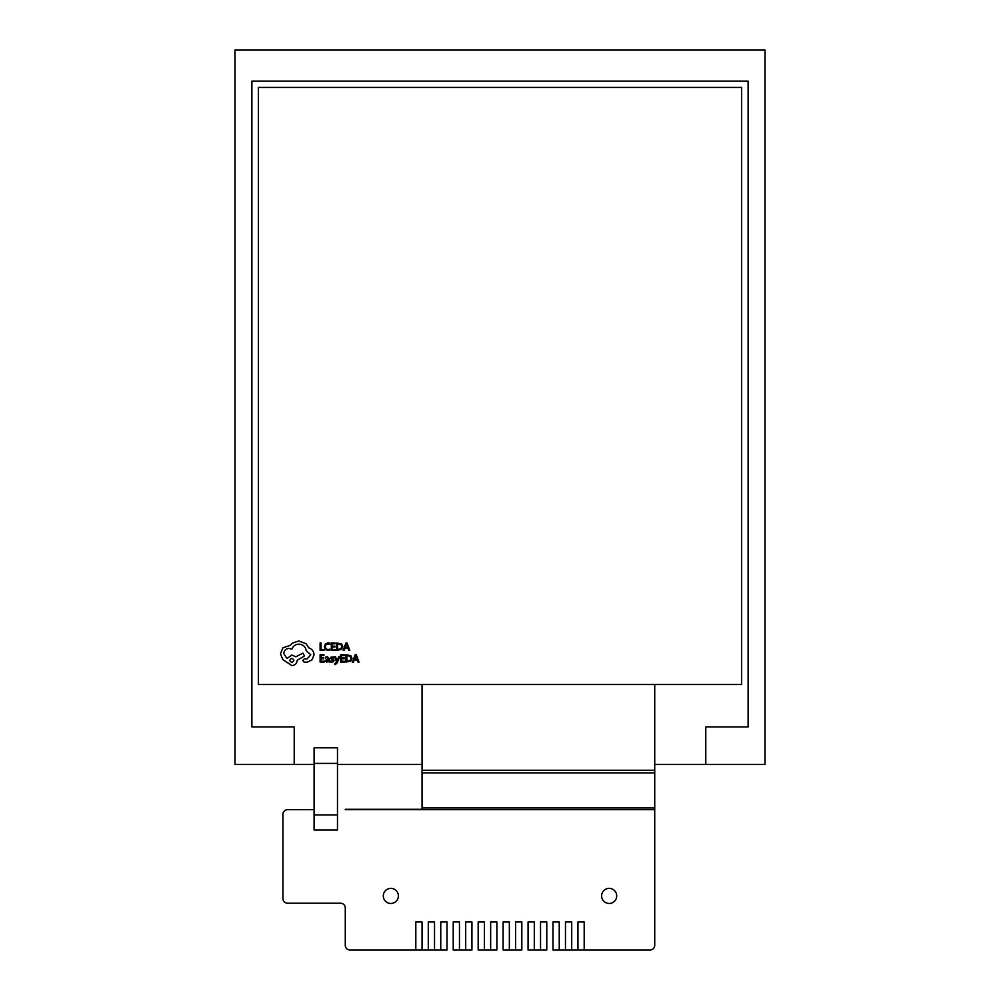 <?xml version="1.0" encoding="UTF-8"?>
<svg xmlns="http://www.w3.org/2000/svg" width="1000" height="1000" viewBox="0 0 1000 1000"><rect width="100%" height="100%" fill="white"/><g stroke="black" fill="none" stroke-linecap="round" stroke-linejoin="round"><path stroke-width="1.5" d="M434.525 950L434.525 921.938L428.288 921.938L428.288 950L434.525 950L434.525 921.938L428.288 921.938L428.288 950L422.05 950L422.05 921.938L415.812 921.938L415.812 950L422.05 950L422.05 921.938L415.812 921.938L415.812 950L349.95 950A4.675 4.675 0 0 1 345.275 945.325A4.675 4.675 0 0 0 349.95 950L447 950L447 921.938L440.763 921.938L440.763 950L447 950L447 921.938L440.763 921.938L440.763 950L434.525 950M459.462 950L459.462 921.938L453.225 921.938L453.225 950L459.462 950L459.462 921.938L453.225 921.938L453.225 950L471.938 950L471.938 921.938L465.7 921.938L465.7 950L471.938 950L471.938 921.938L465.7 921.938L465.7 950L459.462 950M484.412 950L484.412 921.938L478.175 921.938L478.175 950L484.412 950L484.412 921.938L478.175 921.938L478.175 950L496.887 950L496.887 921.938L490.65 921.938L490.65 950L496.887 950L496.887 921.938L490.65 921.938L490.65 950L484.412 950M509.35 950L509.35 921.938L503.113 921.938L503.113 950L509.35 950L509.35 921.938L503.113 921.938L503.113 950L521.825 950L521.825 921.938L515.588 921.938L515.588 950L521.825 950L521.825 921.938L515.588 921.938L515.588 950L509.35 950M534.3 950L534.3 921.938L528.062 921.938L528.062 950L534.3 950L534.3 921.938L528.062 921.938L528.062 950L546.775 950L546.775 921.938L540.538 921.938L540.538 950L546.775 950L546.775 921.938L540.538 921.938L540.538 950L534.3 950M559.237 950L559.237 921.938L553 921.938L553 950L559.237 950L559.237 921.938L553 921.938L553 950L571.712 950L571.712 921.938L565.475 921.938L565.475 950L571.712 950L571.712 921.938L565.475 921.938L565.475 950L559.237 950M584.188 950L584.188 921.938L577.95 921.938L577.95 950L584.188 950L584.188 921.938L577.95 921.938L577.95 950L571.712 950L650.05 950A4.675 4.675 0 0 0 654.725 945.325L654.725 809.688L654.725 945.325A4.675 4.675 0 0 1 650.05 950L584.188 950M383.288 895.925A7.538 7.538 0 0 0 390.838 903.462A7.538 7.538 0 0 0 398.375 895.925A7.538 7.538 0 0 0 390.838 888.375A7.538 7.538 0 0 0 383.288 895.925A7.538 7.538 0 0 0 390.838 903.462A7.538 7.538 0 0 0 398.375 895.925A7.538 7.538 0 0 0 390.838 888.375A7.538 7.538 0 0 0 383.288 895.925M601.625 895.925A7.538 7.538 0 0 0 609.163 903.462A7.538 7.538 0 0 0 616.712 895.925A7.538 7.538 0 0 0 609.163 888.375A7.538 7.538 0 0 0 601.625 895.925A7.538 7.538 0 0 0 609.163 903.462A7.538 7.538 0 0 0 616.712 895.925A7.538 7.538 0 0 0 609.163 888.375A7.538 7.538 0 0 0 601.625 895.925M345.275 809.312L422.05 809.312L345.275 809.312M314.088 809.688L287.587 809.688A4.675 4.675 0 0 0 282.913 814.362L282.913 898.55A4.675 4.675 0 0 0 287.587 903.225L340.6 903.225A4.675 4.675 0 0 1 345.275 907.913L345.275 945.325L345.275 907.913A4.675 4.675 0 0 0 340.6 903.225L287.587 903.225A4.675 4.675 0 0 1 282.913 898.55L282.913 814.362A4.675 4.675 0 0 1 287.587 809.688L314.088 809.688M422.05 770.25L422.05 684.5L422.05 809.312L422.05 770.25L654.725 770.25L654.725 809.688L345.275 809.688L654.725 809.688L654.725 807.938L422.05 807.938L654.725 807.938L654.725 772.887L422.05 772.887L654.725 772.887L654.725 770.25L422.05 770.25M654.725 684.5L654.725 770.25L654.725 684.5M314.088 763.4L314.088 747.8L337.475 747.8L314.088 747.8L314.088 763.4L337.475 763.4L337.475 747.8L337.475 763.4L314.088 763.4L314.088 814.9L314.088 763.4M337.475 814.9L314.088 814.9L314.088 830L314.088 814.9L337.475 814.9L337.475 763.4L337.475 830L314.088 830L337.475 830L337.475 814.9M741.637 684.5L741.637 87.413L258.363 87.413L258.363 684.5L741.637 684.5L741.637 87.413L258.363 87.413L258.363 684.5L741.637 684.5M705.788 726.912L748.112 726.912L748.112 81.175L251.887 81.175L251.887 726.912L294.212 726.912L294.212 764.475L314.088 764.475L234.975 764.475L294.212 764.475L294.212 726.912L251.887 726.912L251.887 81.175L748.112 81.175L748.112 726.912L705.788 726.912L705.788 764.475L654.725 764.475L765.025 764.475L765.025 50L234.975 50L234.975 764.475L234.975 50L765.025 50L765.025 764.475L705.788 764.475L705.788 726.912M422.05 764.475L337.475 764.475L422.05 764.475M324.012 650.362L324.012 649.525L321.062 649.525L321.062 642.962L320.112 642.962L320.112 650.362L324.012 650.362L324.012 649.525L321.062 649.525L321.062 642.962L320.112 642.962L320.112 650.362L324.012 650.362M327.8 650.487L329.85 650.062L329.85 649.137L327.938 649.638L326.037 648.863L325.312 646.75L326.087 644.525L329.85 644.137L329.85 643.15L328.1 642.837L325.375 643.925L324.312 646.8L325.262 649.475L327.8 650.487L329.85 650.062L329.85 649.137L327.938 649.638L326.037 648.863L325.312 646.75L326.087 644.525L329.85 644.137L329.85 643.15L325.375 643.925L324.312 646.8L325.262 649.475L327.8 650.487M335.312 650.362L335.312 649.525L332.287 649.525L332.287 647.038L334.938 647.038L334.938 646.188L332.287 646.188L332.287 643.812L335.138 643.812L335.138 642.962L331.325 642.962L331.325 650.362L335.312 650.362L335.312 649.525L332.287 649.525L332.287 647.038L334.938 647.038L334.938 646.188L332.287 646.188L332.287 643.812L335.138 643.812L335.138 642.962L331.325 642.962L331.325 650.362L335.312 650.362M336.712 650.362L341.613 649.325L342.725 646.575L341.613 643.95L336.712 642.962L336.712 650.362L341.613 649.325L342.725 646.575L341.613 643.95L336.712 642.962L336.712 650.362M337.663 643.812L337.663 649.525L340.938 648.75L341.725 646.6L340.913 644.513L337.663 643.812L337.663 649.525L340.938 648.75L341.725 646.6L340.913 644.513L337.663 643.812M349.8 650.362L346.975 642.962L345.962 642.962L343.137 650.362L344.2 650.362L344.913 648.337L347.987 648.337L348.738 650.362L349.8 650.362L346.975 642.962L345.962 642.962L343.137 650.362L344.2 650.362L344.913 648.337L347.987 648.337L348.738 650.362L349.8 650.362M345.213 647.5L347.688 647.5L346.463 643.913L345.213 647.5L347.688 647.5L346.463 643.913L345.213 647.5M324.087 662.1L324.087 661.263L321.062 661.263L321.062 658.763L323.713 658.763L323.713 657.925L321.062 657.925L321.062 655.55L323.913 655.55L323.913 654.7L320.112 654.7L320.112 662.1L324.087 662.1L324.087 661.263L321.062 661.263L321.062 658.763L323.713 658.763L323.713 657.925L321.062 657.925L321.062 655.55L323.913 655.55L323.913 654.7L320.112 654.7L320.112 662.1L324.087 662.1M327.312 656.7L325.487 657.188L325.487 658.088L327.225 657.45L328.288 658.737L324.975 660.688L326.65 662.225L328.263 661.287L329.212 662.1L329.212 658.7L327.312 656.7L325.487 657.188L325.487 658.088L327.225 657.45L328.288 658.737L324.975 660.688L326.65 662.225L328.263 661.287L329.212 662.1L329.212 658.7L327.312 656.7M326.163 659.938L326.887 661.462L328.288 659.45L326.163 659.938L326.887 661.462L328.288 659.45L326.163 659.938M332 661.475L330.475 660.962L330.475 661.912L331.912 662.225L334.038 660.662L331.438 658.162L333.787 657.825L333.787 656.925L331.075 657.113L330.475 658.238L333.088 660.75L332 661.475L330.475 660.962L330.475 661.912L333.45 661.8L333.738 659.788L331.438 658.162L333.787 657.825L333.787 656.925L331.075 657.113L330.475 658.238L333.088 660.75L332 661.475M339.6 656.812L338.638 656.812L337.075 661.225L335.562 656.812L334.525 656.812L336.6 662.087L334.712 664.513L337.2 662.9L339.6 656.812L338.638 656.812L337.075 661.225L335.562 656.812L334.525 656.812L336.6 662.087L334.712 663.688L335.312 664.587L337.2 662.9L339.6 656.812M344.575 662.1L344.575 661.263L341.55 661.263L341.55 658.763L344.2 658.763L344.2 657.925L341.55 657.925L341.55 655.55L344.4 655.55L344.4 654.7L340.6 654.7L340.6 662.1L344.575 662.1L344.575 661.263L341.55 661.263L341.55 658.763L344.2 658.763L344.2 657.925L341.55 657.925L341.55 655.55L344.4 655.55L344.4 654.7L340.6 654.7L340.6 662.1L344.575 662.1M345.975 662.1L350.875 661.062L352 658.312L350.875 655.688L345.975 654.7L345.975 662.1L350.875 661.062L352 658.312L350.875 655.688L345.975 654.7L345.975 662.1M346.925 655.55L346.925 661.263L350.2 660.487L350.988 658.337L350.175 656.25L346.925 655.55L346.925 661.263L350.2 660.487L350.988 658.337L350.175 656.25L346.925 655.55M359.062 662.1L356.25 654.7L355.225 654.7L352.4 662.1L353.462 662.1L354.175 660.075L357.25 660.075L358.013 662.1L359.062 662.1L356.25 654.7L355.225 654.7L352.4 662.1L353.462 662.1L354.175 660.075L357.25 660.075L358.013 662.1L359.062 662.1M354.475 659.237L356.962 659.237L355.725 655.65L354.475 659.237L356.962 659.237L355.725 655.65L354.475 659.237M314.05 654.762C313.788 651.363 312.05 649.062 308.837 647.875L306 643.713L298.85 640.975L292.538 643.037L290.225 645.35L282.962 647.763L280.487 653.763L282.7 659.5L291.9 665.6C295.1 665.288 296.863 663.538 297.162 660.337L304.525 655.925L302.9 653.138L295.85 656.812L291.9 655.025L286.962 658.5L283.8 653.662C284.113 650.462 285.863 648.7 289.062 648.4L291.85 649.188C293.038 646.025 295.387 644.35 298.9 644.137C303.038 644.488 305.487 646.675 306.262 650.713L310.788 654.812L307 658.913L304.312 658.863L302.688 660.5L304.212 662.125L307.312 662.125L312.1 659.762L314.05 654.762C313.788 651.363 312.05 649.062 308.837 647.875L306 643.713L298.85 640.975L292.538 643.037L290.225 645.35L282.962 647.763L280.487 653.763L282.7 659.5L291.9 665.6C295.1 665.288 296.863 663.538 297.162 660.337L304.525 655.925L302.9 653.138L295.85 656.812L291.9 655.025L286.962 658.5L283.8 653.662C284.113 650.462 285.863 648.7 289.062 648.4L291.85 649.188C293.038 646.025 295.387 644.35 298.9 644.137C303.038 644.488 305.487 646.675 306.262 650.713L310.788 654.812L307 658.913L304.312 658.863L302.688 660.5L304.212 662.125L307.312 662.125L312.1 659.762L314.05 654.762M291.85 662.438C294.5 661.062 294.5 659.688 291.85 658.337C289.212 659.712 289.212 661.075 291.85 662.438C294.5 661.062 294.5 659.688 291.85 658.337C289.212 659.712 289.212 661.075 291.85 662.438"/></g></svg>
